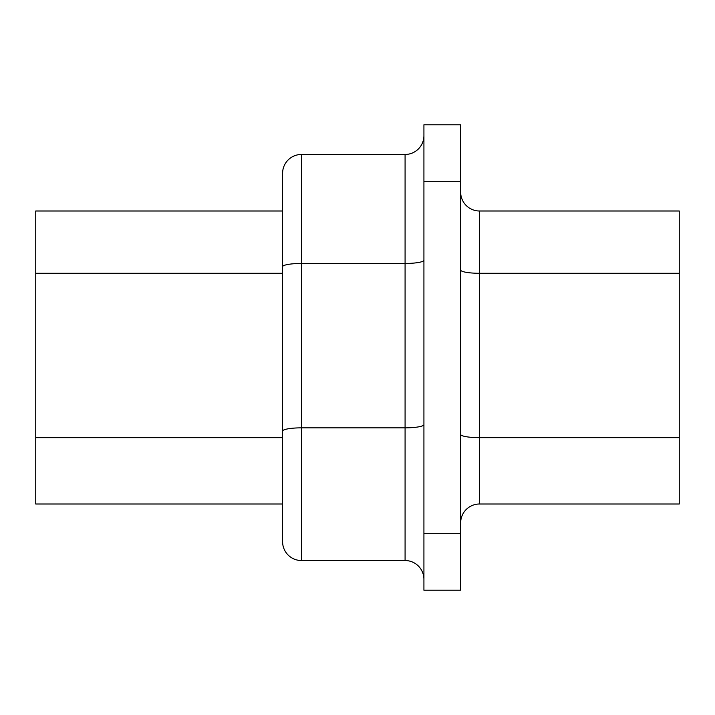 <?xml version="1.0" encoding="UTF-8"?>
<svg xmlns="http://www.w3.org/2000/svg" width="715" height="715" viewBox="0 0 715 715"><rect width="100%" height="100%" fill="white"/><g stroke="black" fill="none" stroke-linecap="round" stroke-linejoin="round"><path stroke-width="1.07" d="M301.444 560.533A18.84 18.84 0 0 1 282.595 541.693L282.595 173.307A18.84 18.84 0 0 1 301.444 154.467L301.444 560.533L405.083 560.533A18.84 18.84 0 0 1 423.923 579.382A18.84 18.84 0 0 0 405.083 560.533L405.083 154.467A18.84 18.84 0 0 0 423.923 135.618A18.84 18.84 0 0 1 405.083 154.467A18.84 18.84 0 0 0 423.923 135.618M282.595 504.003L35.75 504.003L35.75 210.997L282.595 210.997L282.595 192.147L282.595 270.002M679.25 437.66L679.25 210.997L479.515 210.997L479.515 504.003L679.25 504.003L679.25 437.66L479.515 437.66A18.84 3.271 180 0 1 460.666 434.389M423.923 533.685L423.923 590.215L460.666 590.215L460.666 533.685L423.923 533.685L423.923 124.785L460.666 124.785L460.666 533.685M282.595 173.307L282.595 192.147M301.444 154.467L405.083 154.467M460.666 522.853A18.84 18.84 0 0 1 479.515 504.003A18.84 18.84 0 0 0 460.666 522.853M460.666 192.147A18.84 18.84 0 0 0 479.515 210.997M35.75 437.66L282.595 437.66M282.595 431.118A18.84 3.271 180 0 1 301.444 427.847L405.083 427.847A18.84 3.271 0 0 0 423.923 424.576M460.666 181.315L423.923 181.315M679.25 273.282L479.515 273.282A18.84 3.271 180 0 1 460.666 270.002M282.595 266.731A18.84 3.271 0 0 1 301.444 263.46L405.083 263.46A18.84 3.271 180 0 0 423.923 260.189M35.75 273.282L282.595 273.282"/></g></svg>
